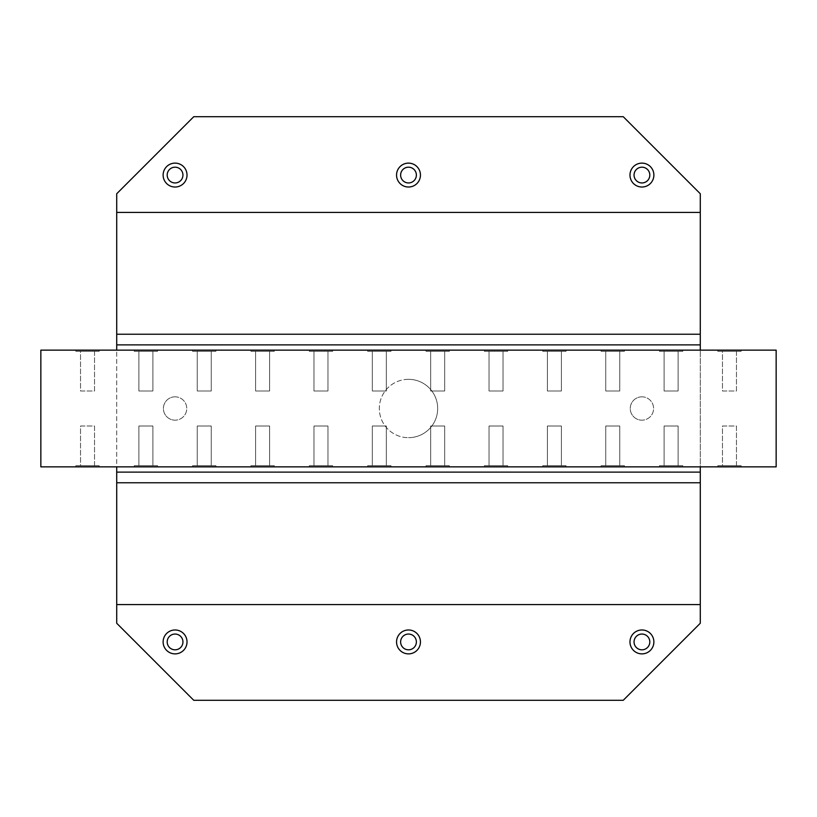 <?xml version="1.0" encoding="UTF-8"?>
<svg xmlns="http://www.w3.org/2000/svg" width="817" height="817" viewBox="0 0 817 817"><rect width="100%" height="100%" fill="white"/><g stroke="black" fill="none" stroke-linecap="round" stroke-linejoin="round"><path stroke-width="0.61" stroke-dasharray="4.08 3.06" d="M138.89 351.31L152.891 351.31L152.891 390.996L138.89 390.996L138.89 351.31L152.891 351.31L152.891 390.996L138.89 390.996L138.89 351.31L152.891 351.31L152.891 390.996L138.89 390.996L138.89 351.31L152.891 351.31L152.891 390.996L138.89 390.996L138.89 351.31L152.891 351.31L152.891 390.996L138.89 390.996L138.89 351.31L152.891 351.31L152.891 390.996L138.89 390.996L138.89 351.31L152.891 351.31L152.891 390.996L138.89 390.996L138.89 351.31L152.891 351.31L152.891 390.996L138.89 390.996L138.89 351.31L152.891 351.31L152.891 390.996L138.89 390.996L138.89 351.31L152.891 351.31L138.89 351.31L138.89 390.996L152.891 390.996L152.891 351.31L138.89 351.31M197.244 351.31L211.256 351.31L211.256 390.996L197.244 390.996L197.244 351.31L211.256 351.31L211.256 390.996L197.244 390.996L197.244 351.31L211.256 351.31L211.256 390.996L197.244 390.996L197.244 351.31L211.256 351.31L211.256 390.996L197.244 390.996L197.244 351.31L211.256 351.31L211.256 390.996L197.244 390.996L197.244 351.31L211.256 351.31L211.256 390.996L197.244 390.996L197.244 351.31L211.256 351.31L211.256 390.996L197.244 390.996L197.244 351.31L211.256 351.31L211.256 390.996L197.244 390.996L197.244 351.31L211.256 351.31L211.256 390.996L197.244 390.996L197.244 351.31L211.256 351.31L197.244 351.31L197.244 390.996L211.256 390.996L211.256 351.31L197.244 351.31M255.609 351.31L269.61 351.31L269.61 390.996L255.609 390.996L255.609 351.31L269.61 351.31L269.61 390.996L255.609 390.996L255.609 351.31L269.61 351.31L269.61 390.996L255.609 390.996L255.609 351.31L269.61 351.31L269.61 390.996L255.609 390.996L255.609 351.31L269.61 351.31L269.61 390.996L255.609 390.996L255.609 351.31L269.61 351.31L269.61 390.996L255.609 390.996L255.609 351.31L269.61 351.31L269.61 390.996L255.609 390.996L255.609 351.31L269.61 351.31L269.61 390.996L255.609 390.996L255.609 351.31L269.61 351.31L269.61 390.996L255.609 390.996L255.609 351.31L269.61 351.31L255.609 351.31L255.609 390.996L269.61 390.996L269.61 351.31L255.609 351.31M313.963 351.31L327.964 351.31L327.964 390.996L313.963 390.996L313.963 351.31L327.964 351.31L327.964 390.996L313.963 390.996L313.963 351.31L327.964 351.31L327.964 390.996L313.963 390.996L313.963 351.31L327.964 351.31L327.964 390.996L313.963 390.996L313.963 351.31L327.964 351.31L327.964 390.996L313.963 390.996L313.963 351.31L327.964 351.31L327.964 390.996L313.963 390.996L313.963 351.31L327.964 351.31L327.964 390.996L313.963 390.996L313.963 351.31L327.964 351.31L327.964 390.996L313.963 390.996L313.963 351.31L327.964 351.31L327.964 390.996L313.963 390.996L313.963 351.31L327.964 351.31L313.963 351.31L313.963 390.996L327.964 390.996L327.964 351.31L313.963 351.31M372.317 351.31L386.329 351.31L386.329 390.996L372.317 390.996L372.317 351.31L386.329 351.31L386.329 390.996L372.317 390.996L372.317 351.31L386.329 351.31L386.329 390.996L372.317 390.996L372.317 351.31L386.329 351.31L386.329 390.996L372.317 390.996L372.317 351.31L386.329 351.31L386.329 390.996L372.317 390.996L372.317 351.31L386.329 351.31L386.329 390.996L372.317 390.996L372.317 351.31L386.329 351.31L386.329 390.996L372.317 390.996L372.317 351.31L386.329 351.31L386.329 390.996L372.317 390.996L372.317 351.31L386.329 351.31L386.329 390.996L372.317 390.996L372.317 351.31L386.329 351.31L372.317 351.31L372.317 390.996L386.329 390.996L386.329 351.31L372.317 351.31M430.671 351.31L444.683 351.31L444.683 390.996L430.671 390.996L430.671 351.31L444.683 351.31L444.683 390.996L430.671 390.996L430.671 351.31L444.683 351.31L444.683 390.996L430.671 390.996L430.671 351.31L444.683 351.31L444.683 390.996L430.671 390.996L430.671 351.31L444.683 351.31L444.683 390.996L430.671 390.996L430.671 351.31L444.683 351.31L444.683 390.996L430.671 390.996L430.671 351.31L444.683 351.31L444.683 390.996L430.671 390.996L430.671 351.31L444.683 351.31L444.683 390.996L430.671 390.996L430.671 351.31L444.683 351.31L444.683 390.996L430.671 390.996L430.671 351.31L444.683 351.31L430.671 351.31L430.671 390.996L444.683 390.996L444.683 351.31L430.671 351.31M489.036 351.31L503.037 351.31L503.037 390.996L489.036 390.996L489.036 351.31L503.037 351.31L503.037 390.996L489.036 390.996L489.036 351.31L503.037 351.31L503.037 390.996L489.036 390.996L489.036 351.31L503.037 351.31L503.037 390.996L489.036 390.996L489.036 351.31L503.037 351.31L503.037 390.996L489.036 390.996L489.036 351.31L503.037 351.31L503.037 390.996L489.036 390.996L489.036 351.31L503.037 351.31L503.037 390.996L489.036 390.996L489.036 351.31L503.037 351.31L503.037 390.996L489.036 390.996L489.036 351.31L503.037 351.31L503.037 390.996L489.036 390.996L489.036 351.31L503.037 351.31L489.036 351.31L489.036 390.996L503.037 390.996L503.037 351.31L489.036 351.31M547.39 351.31L561.391 351.31L561.391 390.996L547.39 390.996L547.39 351.31L561.391 351.31L561.391 390.996L547.39 390.996L547.39 351.31L561.391 351.31L561.391 390.996L547.39 390.996L547.39 351.31L561.391 351.31L561.391 390.996L547.39 390.996L547.39 351.31L561.391 351.31L561.391 390.996L547.39 390.996L547.39 351.31L561.391 351.31L561.391 390.996L547.39 390.996L547.39 351.31L561.391 351.31L561.391 390.996L547.39 390.996L547.39 351.31L561.391 351.31L561.391 390.996L547.39 390.996L547.39 351.31L561.391 351.31L561.391 390.996L547.39 390.996L547.39 351.31L561.391 351.31L547.39 351.31L547.39 390.996L561.391 390.996L561.391 351.31L547.39 351.31M605.744 351.31L619.756 351.31L619.756 390.996L605.744 390.996L605.744 351.31L619.756 351.31L619.756 390.996L605.744 390.996L605.744 351.31L619.756 351.31L619.756 390.996L605.744 390.996L605.744 351.31L619.756 351.31L619.756 390.996L605.744 390.996L605.744 351.31L619.756 351.31L619.756 390.996L605.744 390.996L605.744 351.31L619.756 351.31L619.756 390.996L605.744 390.996L605.744 351.31L619.756 351.31L619.756 390.996L605.744 390.996L605.744 351.31L619.756 351.31L619.756 390.996L605.744 390.996L605.744 351.31L619.756 351.31L619.756 390.996L605.744 390.996L605.744 351.31L619.756 351.31L605.744 351.31L605.744 390.996L619.756 390.996L619.756 351.31L605.744 351.31M664.109 351.31L678.11 351.31L678.11 390.996L664.109 390.996L664.109 351.31L678.11 351.31L678.11 390.996L664.109 390.996L664.109 351.31L678.11 351.31L678.11 390.996L664.109 390.996L664.109 351.31L678.11 351.31L678.11 390.996L664.109 390.996L664.109 351.31L678.11 351.31L678.11 390.996L664.109 390.996L664.109 351.31L678.11 351.31L678.11 390.996L664.109 390.996L664.109 351.31L678.11 351.31L678.11 390.996L664.109 390.996L664.109 351.31L678.11 351.31L678.11 390.996L664.109 390.996L664.109 351.31L678.11 351.31L678.11 390.996L664.109 390.996L664.109 351.31L678.11 351.31L664.109 351.31L664.109 390.996L678.11 390.996L678.11 351.31L664.109 351.31M211.256 465.69L197.244 465.69L197.244 426.004L211.256 426.004L211.256 465.69L211.256 426.004L197.244 426.004L197.244 465.69L211.256 465.69L211.256 426.004L197.244 426.004L197.244 465.69L211.256 465.69L211.256 426.004L197.244 426.004L197.244 465.69L211.256 465.69L211.256 426.004L197.244 426.004L197.244 465.69L211.256 465.69L211.256 426.004L197.244 426.004L197.244 465.69L211.256 465.69L211.256 426.004L197.244 426.004L197.244 465.69L211.256 465.69L211.256 426.004L197.244 426.004L197.244 465.69L211.256 465.69L211.256 426.004L197.244 426.004L197.244 465.69L211.256 465.69L211.256 426.004L197.244 426.004L197.244 465.69L211.256 465.69M327.964 465.69L313.963 465.69L313.963 426.004L327.964 426.004L327.964 465.69L327.964 426.004L313.963 426.004L313.963 465.69L327.964 465.69L327.964 426.004L313.963 426.004L313.963 465.69L327.964 465.69L327.964 426.004L313.963 426.004L313.963 465.69L327.964 465.69L327.964 426.004L313.963 426.004L313.963 465.69L327.964 465.69L327.964 426.004L313.963 426.004L313.963 465.69L327.964 465.69L327.964 426.004L313.963 426.004L313.963 465.69L327.964 465.69L327.964 426.004L313.963 426.004L313.963 465.69L327.964 465.69L327.964 426.004L313.963 426.004L313.963 465.69L327.964 465.69L327.964 426.004L313.963 426.004L313.963 465.69L327.964 465.69M444.683 465.69L430.671 465.69L430.671 426.004L444.683 426.004L444.683 465.69L444.683 426.004L430.671 426.004L430.671 465.69L444.683 465.69L444.683 426.004L430.671 426.004L430.671 465.69L444.683 465.69L444.683 426.004L430.671 426.004L430.671 465.69L444.683 465.69L444.683 426.004L430.671 426.004L430.671 465.69L444.683 465.69L444.683 426.004L430.671 426.004L430.671 465.69L444.683 465.69L444.683 426.004L430.671 426.004L430.671 465.69L444.683 465.69L444.683 426.004L430.671 426.004L430.671 465.69L444.683 465.69L444.683 426.004L430.671 426.004L430.671 465.69L444.683 465.69L444.683 426.004L430.671 426.004L430.671 465.69L444.683 465.69M561.391 465.69L547.39 465.69L547.39 426.004L561.391 426.004L561.391 465.69L561.391 426.004L547.39 426.004L547.39 465.69L561.391 465.69L561.391 426.004L547.39 426.004L547.39 465.69L561.391 465.69L561.391 426.004L547.39 426.004L547.39 465.69L561.391 465.69L561.391 426.004L547.39 426.004L547.39 465.69L561.391 465.69L561.391 426.004L547.39 426.004L547.39 465.69L561.391 465.69L561.391 426.004L547.39 426.004L547.39 465.69L561.391 465.69L561.391 426.004L547.39 426.004L547.39 465.69L561.391 465.69L561.391 426.004L547.39 426.004L547.39 465.69L561.391 465.69L561.391 426.004L547.39 426.004L547.39 465.69L561.391 465.69M678.11 465.69L664.109 465.69L664.109 426.004L678.11 426.004L678.11 465.69L678.11 426.004L664.109 426.004L664.109 465.69L678.11 465.69L678.11 426.004L664.109 426.004L664.109 465.69L678.11 465.69L678.11 426.004L664.109 426.004L664.109 465.69L678.11 465.69L678.11 426.004L664.109 426.004L664.109 465.69L678.11 465.69L678.11 426.004L664.109 426.004L664.109 465.69L678.11 465.69L678.11 426.004L664.109 426.004L664.109 465.69L678.11 465.69L678.11 426.004L664.109 426.004L664.109 465.69L678.11 465.69L678.11 426.004L664.109 426.004L664.109 465.69L678.11 465.69L678.11 426.004L664.109 426.004L664.109 465.69L678.11 465.69M619.756 465.69L605.744 465.69L605.744 426.004L619.756 426.004L619.756 465.69L619.756 426.004L605.744 426.004L605.744 465.69L619.756 465.69L619.756 426.004L605.744 426.004L605.744 465.69L619.756 465.69L619.756 426.004L605.744 426.004L605.744 465.69L619.756 465.69L619.756 426.004L605.744 426.004L605.744 465.69L619.756 465.69L619.756 426.004L605.744 426.004L605.744 465.69L619.756 465.69L619.756 426.004L605.744 426.004L605.744 465.69L619.756 465.69L619.756 426.004L605.744 426.004L605.744 465.69L619.756 465.69L619.756 426.004L605.744 426.004L605.744 465.69L619.756 465.69L619.756 426.004L605.744 426.004L605.744 465.69L619.756 465.69M503.037 465.69L489.036 465.69L489.036 426.004L503.037 426.004L503.037 465.69L503.037 426.004L489.036 426.004L489.036 465.69L503.037 465.69L503.037 426.004L489.036 426.004L489.036 465.69L503.037 465.69L503.037 426.004L489.036 426.004L489.036 465.69L503.037 465.69L503.037 426.004L489.036 426.004L489.036 465.69L503.037 465.69L503.037 426.004L489.036 426.004L489.036 465.69L503.037 465.69L503.037 426.004L489.036 426.004L489.036 465.69L503.037 465.69L503.037 426.004L489.036 426.004L489.036 465.69L503.037 465.69L503.037 426.004L489.036 426.004L489.036 465.69L503.037 465.69L503.037 426.004L489.036 426.004L489.036 465.69L503.037 465.69M386.329 465.69L372.317 465.69L372.317 426.004L386.329 426.004L386.329 465.69L386.329 426.004L372.317 426.004L372.317 465.69L386.329 465.69L386.329 426.004L372.317 426.004L372.317 465.69L386.329 465.69L386.329 426.004L372.317 426.004L372.317 465.69L386.329 465.69L386.329 426.004L372.317 426.004L372.317 465.69L386.329 465.69L386.329 426.004L372.317 426.004L372.317 465.69L386.329 465.69L386.329 426.004L372.317 426.004L372.317 465.69L386.329 465.69L386.329 426.004L372.317 426.004L372.317 465.69L386.329 465.69L386.329 426.004L372.317 426.004L372.317 465.69L386.329 465.69L386.329 426.004L372.317 426.004L372.317 465.69L386.329 465.69M269.61 465.69L255.609 465.69L255.609 426.004L269.61 426.004L269.61 465.69L269.61 426.004L255.609 426.004L255.609 465.69L269.61 465.69L269.61 426.004L255.609 426.004L255.609 465.69L269.61 465.69L269.61 426.004L255.609 426.004L255.609 465.69L269.61 465.69L269.61 426.004L255.609 426.004L255.609 465.69L269.61 465.69L269.61 426.004L255.609 426.004L255.609 465.69L269.61 465.69L269.61 426.004L255.609 426.004L255.609 465.69L269.61 465.69L269.61 426.004L255.609 426.004L255.609 465.69L269.61 465.69L269.61 426.004L255.609 426.004L255.609 465.69L269.61 465.69L269.61 426.004L255.609 426.004L255.609 465.69L269.61 465.69M152.891 465.69L138.89 465.69L138.89 426.004L152.891 426.004L152.891 465.69L152.891 426.004L138.89 426.004L138.89 465.69L152.891 465.69L152.891 426.004L138.89 426.004L138.89 465.69L152.891 465.69L152.891 426.004L138.89 426.004L138.89 465.69L152.891 465.69L152.891 426.004L138.89 426.004L138.89 465.69L152.891 465.69L152.891 426.004L138.89 426.004L138.89 465.69L152.891 465.69L152.891 426.004L138.89 426.004L138.89 465.69L152.891 465.69L152.891 426.004L138.89 426.004L138.89 465.69L152.891 465.69L152.891 426.004L138.89 426.004L138.89 465.69L152.891 465.69L152.891 426.004L138.89 426.004L138.89 465.69L152.891 465.69M175.073 396.827A11.673 11.673 0 0 0 163.4 408.5A11.673 11.673 0 0 0 175.073 420.173A11.673 11.673 0 0 1 163.4 408.5A11.673 11.673 0 0 1 175.073 396.827A11.673 11.673 0 0 1 186.746 408.5A11.673 11.673 0 0 1 175.073 420.173A11.673 11.673 0 0 0 186.746 408.5A11.673 11.673 0 0 0 175.073 396.827M641.927 396.827A11.673 11.673 0 0 0 630.254 408.5A11.673 11.673 0 0 0 641.927 420.173A11.673 11.673 0 0 1 630.254 408.5A11.673 11.673 0 0 1 641.927 396.827A11.673 11.673 0 0 1 653.6 408.5A11.673 11.673 0 0 1 641.927 420.173A11.673 11.673 0 0 0 653.6 408.5A11.673 11.673 0 0 0 641.927 396.827M408.5 379.323A29.177 29.177 0 0 0 379.323 408.5A29.177 29.177 0 0 0 408.5 437.677A29.177 29.177 0 0 1 379.323 408.5A29.177 29.177 0 0 1 408.5 379.323A29.177 29.177 0 0 1 437.677 408.5A29.177 29.177 0 0 1 408.5 437.677A29.177 29.177 0 0 0 437.677 408.5A29.177 29.177 0 0 0 408.5 379.323M641.927 649.811A7.874 7.874 0 0 0 649.811 641.927A7.874 7.874 0 0 0 641.927 634.053A7.874 7.874 0 0 0 634.053 641.927A7.874 7.874 0 0 0 641.927 649.811M408.5 649.811A7.874 7.874 0 0 0 416.374 641.927A7.874 7.874 0 0 0 408.5 634.053A7.874 7.874 0 0 0 400.626 641.927A7.874 7.874 0 0 0 408.5 649.811M175.073 649.811A7.874 7.874 0 0 0 182.947 641.927A7.874 7.874 0 0 0 175.073 634.053A7.874 7.874 0 0 0 167.189 641.927A7.874 7.874 0 0 0 175.073 649.811M175.073 182.947A7.874 7.874 0 0 0 182.947 175.073A7.874 7.874 0 0 0 175.073 167.189A7.874 7.874 0 0 0 167.189 175.073A7.874 7.874 0 0 0 175.073 182.947M408.5 182.947A7.874 7.874 0 0 0 416.374 175.073A7.874 7.874 0 0 0 408.5 167.189A7.874 7.874 0 0 0 400.626 175.073A7.874 7.874 0 0 0 408.5 182.947M641.927 182.947A7.874 7.874 0 0 0 649.811 175.073A7.874 7.874 0 0 0 641.927 167.189A7.874 7.874 0 0 0 634.053 175.073A7.874 7.874 0 0 0 641.927 182.947M641.927 653.876A11.949 11.949 0 0 0 653.876 641.927A11.949 11.949 0 0 0 641.927 629.978A11.949 11.949 0 0 0 629.978 641.927A11.949 11.949 0 0 0 641.927 653.876M408.5 653.876A11.949 11.949 0 0 0 420.449 641.927A11.949 11.949 0 0 0 408.5 629.978A11.949 11.949 0 0 0 396.551 641.927A11.949 11.949 0 0 0 408.5 653.876M175.073 653.876A11.949 11.949 0 0 0 187.022 641.927A11.949 11.949 0 0 0 175.073 629.978A11.949 11.949 0 0 0 163.124 641.927A11.949 11.949 0 0 0 175.073 653.876M175.073 187.022A11.949 11.949 0 0 0 187.022 175.073A11.949 11.949 0 0 0 175.073 163.124A11.949 11.949 0 0 0 163.124 175.073A11.949 11.949 0 0 0 175.073 187.022M408.5 187.022A11.949 11.949 0 0 0 420.449 175.073A11.949 11.949 0 0 0 408.5 163.124A11.949 11.949 0 0 0 396.551 175.073A11.949 11.949 0 0 0 408.5 187.022M641.927 187.022A11.949 11.949 0 0 0 653.876 175.073A11.949 11.949 0 0 0 641.927 163.124A11.949 11.949 0 0 0 629.978 175.073A11.949 11.949 0 0 0 641.927 187.022M157.569 466.854L134.223 466.854L134.223 465.69L157.569 465.69L157.569 466.854L134.223 466.854L134.223 465.69L157.569 465.69L157.569 466.854L134.223 466.854L134.223 465.69L157.569 465.69L157.569 466.854L134.223 466.854L134.223 465.69L157.569 465.69L157.569 466.854L134.223 466.854L134.223 465.69L157.569 465.69L157.569 466.854L134.223 466.854L134.223 465.69L157.569 465.69L157.569 466.854L134.223 466.854L134.223 465.69L157.569 465.69L157.569 466.854L134.223 466.854L134.223 465.69L157.569 465.69L157.569 466.854L134.223 466.854L134.223 465.69L157.569 465.69L157.569 466.854L134.223 466.854L134.223 465.69L157.569 465.69L157.569 466.854L134.223 466.854L157.569 466.854M215.923 466.854L192.577 466.854L192.577 465.69L215.923 465.69L215.923 466.854L192.577 466.854L192.577 465.69L215.923 465.69L215.923 466.854L192.577 466.854L192.577 465.69L215.923 465.69L215.923 466.854L192.577 466.854L192.577 465.69L215.923 465.69L215.923 466.854L192.577 466.854L192.577 465.69L215.923 465.69L215.923 466.854L192.577 466.854L192.577 465.69L215.923 465.69L215.923 466.854L192.577 466.854L192.577 465.69L215.923 465.69L215.923 466.854L192.577 466.854L192.577 465.69L215.923 465.69L215.923 466.854L192.577 466.854L192.577 465.69L215.923 465.69L215.923 466.854L192.577 466.854L192.577 465.69L215.923 465.69L215.923 466.854L192.577 466.854L215.923 466.854M274.277 466.854L250.931 466.854L250.931 465.69L274.277 465.69L274.277 466.854L250.931 466.854L250.931 465.69L274.277 465.69L274.277 466.854L250.931 466.854L250.931 465.69L274.277 465.69L274.277 466.854L250.931 466.854L250.931 465.69L274.277 465.69L274.277 466.854L250.931 466.854L250.931 465.69L274.277 465.69L274.277 466.854L250.931 466.854L250.931 465.69L274.277 465.69L274.277 466.854L250.931 466.854L250.931 465.69L274.277 465.69L274.277 466.854L250.931 466.854L250.931 465.69L274.277 465.69L274.277 466.854L250.931 466.854L250.931 465.69L274.277 465.69L274.277 466.854L250.931 466.854L250.931 465.69L274.277 465.69L274.277 466.854L250.931 466.854L274.277 466.854M332.631 466.854L309.296 466.854L309.296 465.69L332.631 465.69L332.631 466.854L309.296 466.854L309.296 465.69L332.631 465.69L332.631 466.854L309.296 466.854L309.296 465.69L332.631 465.69L332.631 466.854L309.296 466.854L309.296 465.69L332.631 465.69L332.631 466.854L309.296 466.854L309.296 465.69L332.631 465.69L332.631 466.854L309.296 466.854L309.296 465.69L332.631 465.69L332.631 466.854L309.296 466.854L309.296 465.69L332.631 465.69L332.631 466.854L309.296 466.854L309.296 465.69L332.631 465.69L332.631 466.854L309.296 466.854L309.296 465.69L332.631 465.69L332.631 466.854L309.296 466.854L309.296 465.69L332.631 465.69L332.631 466.854L309.296 466.854L332.631 466.854M390.996 466.854L367.65 466.854L367.65 465.69L390.996 465.69L390.996 466.854L367.65 466.854L367.65 465.69L390.996 465.69L390.996 466.854L367.65 466.854L367.65 465.69L390.996 465.69L390.996 466.854L367.65 466.854L367.65 465.69L390.996 465.69L390.996 466.854L367.65 466.854L367.65 465.69L390.996 465.69L390.996 466.854L367.65 466.854L367.65 465.69L390.996 465.69L390.996 466.854L367.65 466.854L367.65 465.69L390.996 465.69L390.996 466.854L367.65 466.854L367.65 465.69L390.996 465.69L390.996 466.854L367.65 466.854L367.65 465.69L390.996 465.69L390.996 466.854L367.65 466.854L367.65 465.69L390.996 465.69L390.996 466.854L367.65 466.854L390.996 466.854M449.35 466.854L426.004 466.854L426.004 465.69L449.35 465.69L449.35 466.854L426.004 466.854L426.004 465.69L449.35 465.69L449.35 466.854L426.004 466.854L426.004 465.69L449.35 465.69L449.35 466.854L426.004 466.854L426.004 465.69L449.35 465.69L449.35 466.854L426.004 466.854L426.004 465.69L449.35 465.69L449.35 466.854L426.004 466.854L426.004 465.69L449.35 465.69L449.35 466.854L426.004 466.854L426.004 465.69L449.35 465.69L449.35 466.854L426.004 466.854L426.004 465.69L449.35 465.69L449.35 466.854L426.004 466.854L426.004 465.69L449.35 465.69L449.35 466.854L426.004 466.854L426.004 465.69L449.35 465.69L449.35 466.854L426.004 466.854L449.35 466.854M507.704 466.854L484.369 466.854L484.369 465.69L507.704 465.69L507.704 466.854L484.369 466.854L484.369 465.69L507.704 465.69L507.704 466.854L484.369 466.854L484.369 465.69L507.704 465.69L507.704 466.854L484.369 466.854L484.369 465.69L507.704 465.69L507.704 466.854L484.369 466.854L484.369 465.69L507.704 465.69L507.704 466.854L484.369 466.854L484.369 465.69L507.704 465.69L507.704 466.854L484.369 466.854L484.369 465.69L507.704 465.69L507.704 466.854L484.369 466.854L484.369 465.69L507.704 465.69L507.704 466.854L484.369 466.854L484.369 465.69L507.704 465.69L507.704 466.854L484.369 466.854L484.369 465.69L507.704 465.69L507.704 466.854L484.369 466.854L507.704 466.854M566.069 466.854L542.723 466.854L542.723 465.69L566.069 465.69L566.069 466.854L542.723 466.854L542.723 465.69L566.069 465.69L566.069 466.854L542.723 466.854L542.723 465.69L566.069 465.69L566.069 466.854L542.723 466.854L542.723 465.69L566.069 465.69L566.069 466.854L542.723 466.854L542.723 465.69L566.069 465.69L566.069 466.854L542.723 466.854L542.723 465.69L566.069 465.69L566.069 466.854L542.723 466.854L542.723 465.69L566.069 465.69L566.069 466.854L542.723 466.854L542.723 465.69L566.069 465.69L566.069 466.854L542.723 466.854L542.723 465.69L566.069 465.69L566.069 466.854L542.723 466.854L542.723 465.69L566.069 465.69L566.069 466.854L542.723 466.854L566.069 466.854M624.423 466.854L601.077 466.854L601.077 465.69L624.423 465.69L624.423 466.854L601.077 466.854L601.077 465.69L624.423 465.69L624.423 466.854L601.077 466.854L601.077 465.69L624.423 465.69L624.423 466.854L601.077 466.854L601.077 465.69L624.423 465.69L624.423 466.854L601.077 466.854L601.077 465.69L624.423 465.69L624.423 466.854L601.077 466.854L601.077 465.69L624.423 465.69L624.423 466.854L601.077 466.854L601.077 465.69L624.423 465.69L624.423 466.854L601.077 466.854L601.077 465.69L624.423 465.69L624.423 466.854L601.077 466.854L601.077 465.69L624.423 465.69L624.423 466.854L601.077 466.854L601.077 465.69L624.423 465.69L624.423 466.854L601.077 466.854L624.423 466.854M682.777 466.854L659.431 466.854L659.431 465.69L682.777 465.69L682.777 466.854L659.431 466.854L659.431 465.69L682.777 465.69L682.777 466.854L659.431 466.854L659.431 465.69L682.777 465.69L682.777 466.854L659.431 466.854L659.431 465.69L682.777 465.69L682.777 466.854L659.431 466.854L659.431 465.69L682.777 465.69L682.777 466.854L659.431 466.854L659.431 465.69L682.777 465.69L682.777 466.854L659.431 466.854L659.431 465.69L682.777 465.69L682.777 466.854L659.431 466.854L659.431 465.69L682.777 465.69L682.777 466.854L659.431 466.854L659.431 465.69L682.777 465.69L682.777 466.854L659.431 466.854L659.431 465.69L682.777 465.69L682.777 466.854L659.431 466.854L682.777 466.854M134.223 350.146L157.569 350.146L157.569 351.31L134.223 351.31L134.223 350.146L157.569 350.146L157.569 351.31L134.223 351.31L134.223 350.146L157.569 350.146L157.569 351.31L134.223 351.31L134.223 350.146L157.569 350.146L157.569 351.31L134.223 351.31L134.223 350.146L157.569 350.146L157.569 351.31L134.223 351.31L134.223 350.146L157.569 350.146L157.569 351.31L134.223 351.31L134.223 350.146L157.569 350.146L157.569 351.31L134.223 351.31L134.223 350.146L157.569 350.146L157.569 351.31L134.223 351.31L134.223 350.146L157.569 350.146L157.569 351.31L134.223 351.31L134.223 350.146L157.569 350.146L157.569 351.31L134.223 351.31L134.223 350.146L157.569 350.146L134.223 350.146M192.577 350.146L215.923 350.146L215.923 351.31L192.577 351.31L192.577 350.146L215.923 350.146L215.923 351.31L192.577 351.31L192.577 350.146L215.923 350.146L215.923 351.31L192.577 351.31L192.577 350.146L215.923 350.146L215.923 351.31L192.577 351.31L192.577 350.146L215.923 350.146L215.923 351.31L192.577 351.31L192.577 350.146L215.923 350.146L215.923 351.31L192.577 351.31L192.577 350.146L215.923 350.146L215.923 351.31L192.577 351.31L192.577 350.146L215.923 350.146L215.923 351.31L192.577 351.31L192.577 350.146L215.923 350.146L215.923 351.31L192.577 351.31L192.577 350.146L215.923 350.146L215.923 351.31L192.577 351.31L192.577 350.146L215.923 350.146L192.577 350.146M250.931 350.146L274.277 350.146L274.277 351.31L250.931 351.31L250.931 350.146L274.277 350.146L274.277 351.31L250.931 351.31L250.931 350.146L274.277 350.146L274.277 351.31L250.931 351.31L250.931 350.146L274.277 350.146L274.277 351.31L250.931 351.31L250.931 350.146L274.277 350.146L274.277 351.31L250.931 351.31L250.931 350.146L274.277 350.146L274.277 351.31L250.931 351.31L250.931 350.146L274.277 350.146L274.277 351.31L250.931 351.31L250.931 350.146L274.277 350.146L274.277 351.31L250.931 351.31L250.931 350.146L274.277 350.146L274.277 351.31L250.931 351.31L250.931 350.146L274.277 350.146L274.277 351.31L250.931 351.31L250.931 350.146L274.277 350.146L250.931 350.146M309.296 350.146L332.631 350.146L332.631 351.31L309.296 351.31L309.296 350.146L332.631 350.146L332.631 351.31L309.296 351.31L309.296 350.146L332.631 350.146L332.631 351.31L309.296 351.31L309.296 350.146L332.631 350.146L332.631 351.31L309.296 351.31L309.296 350.146L332.631 350.146L332.631 351.31L309.296 351.31L309.296 350.146L332.631 350.146L332.631 351.31L309.296 351.31L309.296 350.146L332.631 350.146L332.631 351.31L309.296 351.31L309.296 350.146L332.631 350.146L332.631 351.31L309.296 351.31L309.296 350.146L332.631 350.146L332.631 351.31L309.296 351.31L309.296 350.146L332.631 350.146L332.631 351.31L309.296 351.31L309.296 350.146L332.631 350.146L309.296 350.146M367.65 350.146L390.996 350.146L390.996 351.31L367.65 351.31L367.65 350.146L390.996 350.146L390.996 351.31L367.65 351.31L367.65 350.146L390.996 350.146L390.996 351.31L367.65 351.31L367.65 350.146L390.996 350.146L390.996 351.31L367.65 351.31L367.65 350.146L390.996 350.146L390.996 351.31L367.65 351.31L367.65 350.146L390.996 350.146L390.996 351.31L367.65 351.31L367.65 350.146L390.996 350.146L390.996 351.31L367.65 351.31L367.65 350.146L390.996 350.146L390.996 351.31L367.65 351.31L367.65 350.146L390.996 350.146L390.996 351.31L367.65 351.31L367.65 350.146L390.996 350.146L390.996 351.31L367.65 351.31L367.65 350.146L390.996 350.146L367.65 350.146M426.004 350.146L449.35 350.146L449.35 351.31L426.004 351.31L426.004 350.146L449.35 350.146L449.35 351.31L426.004 351.31L426.004 350.146L449.35 350.146L449.35 351.31L426.004 351.31L426.004 350.146L449.35 350.146L449.35 351.31L426.004 351.31L426.004 350.146L449.35 350.146L449.35 351.31L426.004 351.31L426.004 350.146L449.35 350.146L449.35 351.31L426.004 351.31L426.004 350.146L449.35 350.146L449.35 351.31L426.004 351.31L426.004 350.146L449.35 350.146L449.35 351.31L426.004 351.31L426.004 350.146L449.35 350.146L449.35 351.31L426.004 351.31L426.004 350.146L449.35 350.146L449.35 351.31L426.004 351.31L426.004 350.146L449.35 350.146L426.004 350.146M484.369 350.146L507.704 350.146L507.704 351.31L484.369 351.31L484.369 350.146L507.704 350.146L507.704 351.31L484.369 351.31L484.369 350.146L507.704 350.146L507.704 351.31L484.369 351.31L484.369 350.146L507.704 350.146L507.704 351.31L484.369 351.31L484.369 350.146L507.704 350.146L507.704 351.31L484.369 351.31L484.369 350.146L507.704 350.146L507.704 351.31L484.369 351.31L484.369 350.146L507.704 350.146L507.704 351.31L484.369 351.31L484.369 350.146L507.704 350.146L507.704 351.31L484.369 351.31L484.369 350.146L507.704 350.146L507.704 351.31L484.369 351.31L484.369 350.146L507.704 350.146L507.704 351.31L484.369 351.31L484.369 350.146L507.704 350.146L484.369 350.146M542.723 350.146L566.069 350.146L566.069 351.31L542.723 351.31L542.723 350.146L566.069 350.146L566.069 351.31L542.723 351.31L542.723 350.146L566.069 350.146L566.069 351.31L542.723 351.31L542.723 350.146L566.069 350.146L566.069 351.31L542.723 351.31L542.723 350.146L566.069 350.146L566.069 351.31L542.723 351.31L542.723 350.146L566.069 350.146L566.069 351.31L542.723 351.31L542.723 350.146L566.069 350.146L566.069 351.31L542.723 351.31L542.723 350.146L566.069 350.146L566.069 351.31L542.723 351.31L542.723 350.146L566.069 350.146L566.069 351.31L542.723 351.31L542.723 350.146L566.069 350.146L566.069 351.31L542.723 351.31L542.723 350.146L566.069 350.146L542.723 350.146M601.077 350.146L624.423 350.146L624.423 351.31L601.077 351.31L601.077 350.146L624.423 350.146L624.423 351.31L601.077 351.31L601.077 350.146L624.423 350.146L624.423 351.31L601.077 351.31L601.077 350.146L624.423 350.146L624.423 351.31L601.077 351.31L601.077 350.146L624.423 350.146L624.423 351.31L601.077 351.31L601.077 350.146L624.423 350.146L624.423 351.31L601.077 351.31L601.077 350.146L624.423 350.146L624.423 351.31L601.077 351.31L601.077 350.146L624.423 350.146L624.423 351.31L601.077 351.31L601.077 350.146L624.423 350.146L624.423 351.31L601.077 351.31L601.077 350.146L624.423 350.146L624.423 351.31L601.077 351.31L601.077 350.146L624.423 350.146L601.077 350.146M659.431 350.146L682.777 350.146L682.777 351.31L659.431 351.31L659.431 350.146L682.777 350.146L682.777 351.31L659.431 351.31L659.431 350.146L682.777 350.146L682.777 351.31L659.431 351.31L659.431 350.146L682.777 350.146L682.777 351.31L659.431 351.31L659.431 350.146L682.777 350.146L682.777 351.31L659.431 351.31L659.431 350.146L682.777 350.146L682.777 351.31L659.431 351.31L659.431 350.146L682.777 350.146L682.777 351.31L659.431 351.31L659.431 350.146L682.777 350.146L682.777 351.31L659.431 351.31L659.431 350.146L682.777 350.146L682.777 351.31L659.431 351.31L659.431 350.146L682.777 350.146L682.777 351.31L659.431 351.31L659.431 350.146L682.777 350.146L659.431 350.146M80.536 351.31L94.537 351.31L94.537 390.996L80.536 390.996L80.536 351.31L94.537 351.31L94.537 390.996L80.536 390.996L80.536 351.31L94.537 351.31L94.537 390.996L80.536 390.996L80.536 351.31L94.537 351.31L94.537 390.996L80.536 390.996L80.536 351.31L94.537 351.31L94.537 390.996L80.536 390.996L80.536 351.31L94.537 351.31L94.537 390.996L80.536 390.996L80.536 351.31L94.537 351.31L94.537 390.996L80.536 390.996L80.536 351.31L94.537 351.31L94.537 390.996L80.536 390.996L80.536 351.31L94.537 351.31L94.537 390.996L80.536 390.996L80.536 351.31L94.537 351.31M80.536 465.69L94.537 465.69L94.537 426.004L80.536 426.004L80.536 465.69L94.537 465.69L94.537 426.004L80.536 426.004L80.536 465.69L94.537 465.69L94.537 426.004L80.536 426.004L80.536 465.69L94.537 465.69L94.537 426.004L80.536 426.004L80.536 465.69L94.537 465.69L94.537 426.004L80.536 426.004L80.536 465.69L94.537 465.69L94.537 426.004L80.536 426.004L80.536 465.69L94.537 465.69L94.537 426.004L80.536 426.004L80.536 465.69L94.537 465.69L94.537 426.004L80.536 426.004L80.536 465.69L94.537 465.69L94.537 426.004L80.536 426.004L80.536 465.69L94.537 465.69M99.204 466.854L75.869 466.854L75.869 465.69L99.204 465.69L99.204 466.854L75.869 466.854L75.869 465.69L99.204 465.69L99.204 466.854L75.869 466.854L75.869 465.69L99.204 465.69L99.204 466.854L75.869 466.854L75.869 465.69L99.204 465.69L99.204 466.854L75.869 466.854L75.869 465.69L99.204 465.69L99.204 466.854L75.869 466.854L75.869 465.69L99.204 465.69L99.204 466.854L75.869 466.854L75.869 465.69L99.204 465.69L99.204 466.854L75.869 466.854L75.869 465.69L99.204 465.69L99.204 466.854L75.869 466.854L75.869 465.69L99.204 465.69L99.204 466.854L75.869 466.854M75.869 350.146L99.204 350.146L99.204 351.31L75.869 351.31L75.869 350.146L99.204 350.146L99.204 351.31L75.869 351.31L75.869 350.146L99.204 350.146L99.204 351.31L75.869 351.31L75.869 350.146L99.204 350.146L99.204 351.31L75.869 351.31L75.869 350.146L99.204 350.146L99.204 351.31L75.869 351.31L75.869 350.146L99.204 350.146L99.204 351.31L75.869 351.31L75.869 350.146L99.204 350.146L99.204 351.31L75.869 351.31L75.869 350.146L99.204 350.146L99.204 351.31L75.869 351.31L75.869 350.146L99.204 350.146L99.204 351.31L75.869 351.31L75.869 350.146L99.204 350.146M722.463 351.31L736.464 351.31L736.464 390.996L722.463 390.996L722.463 351.31L736.464 351.31L736.464 390.996L722.463 390.996L722.463 351.31L736.464 351.31L736.464 390.996L722.463 390.996L722.463 351.31L736.464 351.31L736.464 390.996L722.463 390.996L722.463 351.31L736.464 351.31L736.464 390.996L722.463 390.996L722.463 351.31L736.464 351.31L736.464 390.996L722.463 390.996L722.463 351.31L736.464 351.31L736.464 390.996L722.463 390.996L722.463 351.31L736.464 351.31L736.464 390.996L722.463 390.996L722.463 351.31L736.464 351.31L736.464 390.996L722.463 390.996L722.463 351.31L736.464 351.31M722.463 465.69L736.464 465.69L736.464 426.004L722.463 426.004L722.463 465.69L736.464 465.69L736.464 426.004L722.463 426.004L722.463 465.69L736.464 465.69L736.464 426.004L722.463 426.004L722.463 465.69L736.464 465.69L736.464 426.004L722.463 426.004L722.463 465.69L736.464 465.69L736.464 426.004L722.463 426.004L722.463 465.69L736.464 465.69L736.464 426.004L722.463 426.004L722.463 465.69L736.464 465.69L736.464 426.004L722.463 426.004L722.463 465.69L736.464 465.69L736.464 426.004L722.463 426.004L722.463 465.69L736.464 465.69L736.464 426.004L722.463 426.004L722.463 465.69L736.464 465.69M741.131 466.854L717.796 466.854L717.796 465.69L741.131 465.69L741.131 466.854L717.796 466.854L717.796 465.69L741.131 465.69L741.131 466.854L717.796 466.854L717.796 465.69L741.131 465.69L741.131 466.854L717.796 466.854L717.796 465.69L741.131 465.69L741.131 466.854L717.796 466.854L717.796 465.69L741.131 465.69L741.131 466.854L717.796 466.854L717.796 465.69L741.131 465.69L741.131 466.854L717.796 466.854L717.796 465.69L741.131 465.69L741.131 466.854L717.796 466.854L717.796 465.69L741.131 465.69L741.131 466.854L717.796 466.854L717.796 465.69L741.131 465.69L741.131 466.854L717.796 466.854M717.796 350.146L741.131 350.146L741.131 351.31L717.796 351.31L717.796 350.146L741.131 350.146L741.131 351.31L717.796 351.31L717.796 350.146L741.131 350.146L741.131 351.31L717.796 351.31L717.796 350.146L741.131 350.146L741.131 351.31L717.796 351.31L717.796 350.146L741.131 350.146L741.131 351.31L717.796 351.31L717.796 350.146L741.131 350.146L741.131 351.31L717.796 351.31L717.796 350.146L741.131 350.146L741.131 351.31L717.796 351.31L717.796 350.146L741.131 350.146L741.131 351.31L717.796 351.31L717.796 350.146L741.131 350.146L741.131 351.31L717.796 351.31L717.796 350.146L741.131 350.146M717.796 351.31L741.131 351.31M741.131 465.69L717.796 465.69M776.15 350.146L700.281 350.146L700.281 466.854L776.15 466.854L776.15 350.146M722.463 426.004L736.464 426.004M722.463 390.996L736.464 390.996M75.869 351.31L99.204 351.31M99.204 465.69L75.869 465.69M116.719 350.146L40.85 350.146L40.85 466.854L116.719 466.854L116.719 350.146L700.281 350.146M80.536 426.004L94.537 426.004M80.536 390.996L94.537 390.996M116.719 344.886L700.281 344.886M116.719 472.114L700.281 472.114M116.719 466.854L700.281 466.854M700.281 193.741L700.281 623.259L623.259 700.281L193.741 700.281L116.719 623.259L116.719 193.741L193.741 116.719L623.259 116.719L700.281 193.741M192.577 351.31L215.923 351.31L192.577 351.31M309.296 351.31L332.631 351.31L309.296 351.31M426.004 351.31L449.35 351.31L426.004 351.31M542.723 351.31L566.069 351.31L542.723 351.31M659.431 351.31L682.777 351.31L659.431 351.31M601.077 351.31L624.423 351.31L601.077 351.31M484.369 351.31L507.704 351.31L484.369 351.31M367.65 351.31L390.996 351.31L367.65 351.31M250.931 351.31L274.277 351.31L250.931 351.31M134.223 351.31L157.569 351.31L134.223 351.31M211.256 390.996L197.244 390.996L211.256 390.996M327.964 390.996L313.963 390.996L327.964 390.996M444.683 390.996L430.671 390.996L444.683 390.996M561.391 390.996L547.39 390.996L561.391 390.996M678.11 390.996L664.109 390.996L678.11 390.996M619.756 390.996L605.744 390.996L619.756 390.996M503.037 390.996L489.036 390.996L503.037 390.996M386.329 390.996L372.317 390.996L386.329 390.996M269.61 390.996L255.609 390.996L269.61 390.996M152.891 390.996L138.89 390.996L152.891 390.996M215.923 465.69L192.577 465.69L215.923 465.69M332.631 465.69L309.296 465.69L332.631 465.69M449.35 465.69L426.004 465.69L449.35 465.69M566.069 465.69L542.723 465.69L566.069 465.69M682.777 465.69L659.431 465.69L682.777 465.69M624.423 465.69L601.077 465.69L624.423 465.69M507.704 465.69L484.369 465.69L507.704 465.69M390.996 465.69L367.65 465.69L390.996 465.69M274.277 465.69L250.931 465.69L274.277 465.69M157.569 465.69L134.223 465.69L157.569 465.69M138.89 426.004L152.891 426.004L138.89 426.004M197.244 426.004L211.256 426.004L197.244 426.004M255.609 426.004L269.61 426.004L255.609 426.004M313.963 426.004L327.964 426.004L313.963 426.004M372.317 426.004L386.329 426.004L372.317 426.004M430.671 426.004L444.683 426.004L430.671 426.004M489.036 426.004L503.037 426.004L489.036 426.004M547.39 426.004L561.391 426.004L547.39 426.004M605.744 426.004L619.756 426.004L605.744 426.004M664.109 426.004L678.11 426.004L664.109 426.004"/><path stroke-width="1.23" d="M641.927 649.811A7.874 7.874 0 0 0 649.811 641.927A7.874 7.874 0 0 0 641.927 634.053A7.874 7.874 0 0 0 634.053 641.927A7.874 7.874 0 0 0 641.927 649.811M408.5 649.811A7.874 7.874 0 0 0 416.374 641.927A7.874 7.874 0 0 0 408.5 634.053A7.874 7.874 0 0 0 400.626 641.927A7.874 7.874 0 0 0 408.5 649.811M175.073 649.811A7.874 7.874 0 0 0 182.947 641.927A7.874 7.874 0 0 0 175.073 634.053A7.874 7.874 0 0 0 167.189 641.927A7.874 7.874 0 0 0 175.073 649.811M175.073 182.947A7.874 7.874 0 0 0 182.947 175.073A7.874 7.874 0 0 0 175.073 167.189A7.874 7.874 0 0 0 167.189 175.073A7.874 7.874 0 0 0 175.073 182.947M408.5 182.947A7.874 7.874 0 0 0 416.374 175.073A7.874 7.874 0 0 0 408.5 167.189A7.874 7.874 0 0 0 400.626 175.073A7.874 7.874 0 0 0 408.5 182.947M641.927 182.947A7.874 7.874 0 0 0 649.811 175.073A7.874 7.874 0 0 0 641.927 167.189A7.874 7.874 0 0 0 634.053 175.073A7.874 7.874 0 0 0 641.927 182.947M641.927 629.978A11.949 11.949 0 0 1 653.876 641.927A11.949 11.949 0 0 1 641.927 653.876A11.949 11.949 0 0 1 629.978 641.927A11.949 11.949 0 0 1 641.927 629.978M408.5 629.978A11.949 11.949 0 0 1 420.449 641.927A11.949 11.949 0 0 1 408.5 653.876A11.949 11.949 0 0 1 396.551 641.927A11.949 11.949 0 0 1 408.5 629.978M175.073 629.978A11.949 11.949 0 0 1 187.022 641.927A11.949 11.949 0 0 1 175.073 653.876A11.949 11.949 0 0 1 163.124 641.927A11.949 11.949 0 0 1 175.073 629.978M175.073 163.124A11.949 11.949 0 0 1 187.022 175.073A11.949 11.949 0 0 1 175.073 187.022A11.949 11.949 0 0 1 163.124 175.073A11.949 11.949 0 0 1 175.073 163.124M408.5 163.124A11.949 11.949 0 0 1 420.449 175.073A11.949 11.949 0 0 1 408.5 187.022A11.949 11.949 0 0 1 396.551 175.073A11.949 11.949 0 0 1 408.5 163.124M641.927 163.124A11.949 11.949 0 0 1 653.876 175.073A11.949 11.949 0 0 1 641.927 187.022A11.949 11.949 0 0 1 629.978 175.073A11.949 11.949 0 0 1 641.927 163.124M776.15 350.146L776.15 466.854L40.85 466.854L40.85 350.146L776.15 350.146M700.281 350.146L700.281 193.741L623.259 116.719L193.741 116.719L116.719 193.741L116.719 212.42L700.281 212.42M116.719 212.42L116.719 344.886L700.281 344.886M116.719 344.886L116.719 350.146M116.719 466.854L116.719 604.58L700.281 604.58L700.281 466.854M116.719 472.114L700.281 472.114M700.281 604.58L700.281 623.259L623.259 700.281L193.741 700.281L116.719 623.259L116.719 604.58M116.719 334.235L700.281 334.235M116.719 482.765L700.281 482.765"/></g></svg>
